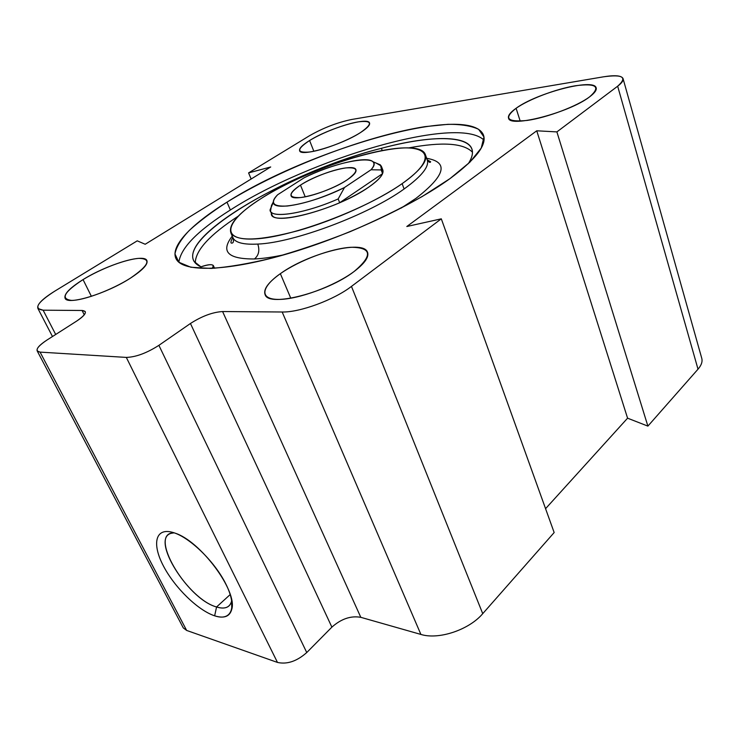 <?xml version="1.0" encoding="UTF-8"?>
<svg xmlns="http://www.w3.org/2000/svg" width="739" height="739" viewBox="0 0 739 739"><rect width="100%" height="100%" fill="white"/><g stroke="black" fill="none" stroke-linecap="round" stroke-linejoin="round"><path stroke-width="1.11" d="M257.772 244.073C259.879 250.327 258.779 255.288 254.475 258.964C263.019 258.576 273.051 257.135 284.58 254.641C273.051 257.135 263.019 258.576 254.475 258.964C258.779 255.288 259.879 250.327 257.772 244.073C293.651 242.78 368.798 214.661 404.104 188.981C368.798 214.661 293.651 242.78 257.772 244.073C244.11 244.766 235.917 242.845 233.21 238.291C235.917 242.845 244.11 244.766 257.772 244.073M401.111 208.121L415.946 198.375C445.405 175.448 448.979 162.1 426.689 158.312C448.979 162.1 445.405 175.448 415.946 198.375L401.111 208.121M427.003 159.208C429.959 165.869 422.32 175.799 404.104 188.981L402.136 183.642C377.564 200.851 334.952 220.222 298.371 230.596C259.916 240.766 237.478 241.681 231.058 233.348C227.88 225.035 237.893 213.432 261.098 198.551C313.548 164.132 416.667 134.535 425.193 154.128C428.103 160.686 420.417 170.524 402.136 183.642L404.104 188.981C422.32 175.799 429.959 165.869 427.003 159.208L425.627 155.347M270.502 211.262L271.481 205.46L273.319 201.923L270.068 209.894C269.717 219.003 304.403 213.931 338.176 198.939L344.476 187.512C312.782 203.65 272.774 211.511 273.347 202.292C273.153 200.278 274.603 197.747 277.698 194.708L303.969 177.887L277.698 194.708C269.79 203.049 273.024 206.818 287.406 206.005C304.025 203.927 323.045 197.756 344.476 187.512L371.015 169.767L381.176 169.933L382.571 173.647L380.391 164.871L376.16 163.088L381.315 166.035L381.176 169.933L371.015 169.767L344.476 187.512L338.176 198.939C306.593 212.943 273.393 218.587 270.502 211.262L272.007 214.864C274.945 226.097 339.099 208.213 368.659 187.179C379.717 179.457 384.391 173.628 382.682 169.702M354.157 271.462C365.121 263.075 369.509 256.516 367.32 251.777C362.064 239.501 307.793 253.689 280.358 273.679L290.796 298.233L280.358 273.679C267.943 282.566 262.908 289.688 265.264 295.055C269.541 307.267 327.146 292.45 354.157 271.462C334.841 285.975 298.14 299.535 278.751 299.415C259.066 299.526 261.052 287.074 280.358 273.679C299.424 260.276 331.442 248.295 351.136 247.279C371.92 247.482 372.927 255.537 354.157 271.462M130.378 278.178C143.033 269.92 148.493 263.971 146.775 260.322C143.421 253.495 106.601 264.821 83.054 279.601L91.387 296.348L83.054 279.601C69.475 288.127 63.517 294.418 65.18 298.482C68.09 305.383 106.906 293.457 130.378 278.178C112.18 289.79 83.775 300.496 71.544 300.403C60.201 298.953 64.034 292.016 83.054 279.601C100.753 268.71 126.277 259.01 139.034 258.364C151.855 258.761 148.964 265.366 130.378 278.178M589.685 96.791C594.775 92.957 596.918 89.927 596.114 87.692C593.629 77.974 536.477 93.114 516.09 108.282L520.219 121.141L516.09 108.282C510.196 112.457 507.693 115.792 508.589 118.268C509.827 128.023 569.621 112.605 589.685 96.791C577.094 106.268 546.897 117.667 527.23 120.429C507.056 122.36 503.342 118.305 516.09 108.282C528.902 99.257 555.867 88.994 575.339 85.77C596.382 83.008 601.158 86.685 589.685 96.791M360.475 132.577C367.329 128.161 370.341 124.919 369.5 122.859C367.56 116.79 328.559 128.484 309.595 140.521L313.844 151.273L309.595 140.521C302.131 145.177 298.815 148.622 299.674 150.867C301.004 157.01 341.63 144.964 360.475 132.577C347.607 140.798 323.239 150.119 309.798 151.994C296.431 153.112 296.367 149.287 309.595 140.521C322.37 132.66 344.586 124.115 358.147 121.88C372.327 120.143 373.103 123.709 360.475 132.577M216.564 606.978L230.217 594.544L216.564 606.978C186.163 598.895 147.44 532.551 174.127 532.828L171.162 533.327C150.174 538.602 188.214 599.431 216.564 606.978L214.652 615.818L216.564 606.978C220.61 608.252 223.963 608.382 226.624 607.366C229.358 606.266 231.058 603.994 231.704 600.558L231.621 601.01C229.912 607.486 224.887 609.472 216.564 606.978M171.817 532.154C155.172 527.96 151.966 544.301 163.402 565.945C174.626 587.533 197.932 610.386 214.652 615.818C224.102 618.755 229.811 616.575 231.769 609.287C237.709 590.997 200.029 540.505 174.644 533.013L171.817 532.154C188.288 535.997 214.439 560.901 225.875 584.059C237.57 607.282 231.519 621.582 214.652 615.818C197.932 610.386 174.626 587.533 163.402 565.945C151.966 544.301 155.172 527.96 171.817 532.154M450.042 178.579C476.507 158.839 487.555 144.105 483.186 134.387C467.547 103.22 309.373 149.407 226.984 202.153L230.374 209.987C309.336 159.051 458.097 114.499 483.999 140.179C458.097 114.499 309.336 159.051 230.374 209.987C197.895 230.42 180.732 247.842 178.875 262.253C180.732 247.842 197.895 230.42 230.374 209.987L226.984 202.153C190.939 224.48 168.852 247.214 176.501 259.546C183.854 272.063 224.915 271.721 284.293 254.724C343.561 237.801 412.528 205.876 450.042 178.579L422.302 196.463C400.353 208.749 376.28 220.499 350.083 231.695C323.47 242.189 297.632 250.927 272.589 257.939C248.849 263.684 228.323 267.176 211.021 268.423L190.865 267.25L178.847 262.234L174.967 253.957C176.196 247.075 180.972 239.233 189.304 230.42C199.364 221.284 211.917 211.862 226.984 202.153C282.03 168.095 365.86 135.884 424.98 126.646L447.982 124.318C461.284 124.235 471.51 125.916 478.66 129.343L483.962 137.02L481.246 148.059L469.939 162.127L450.042 178.579M382.22 150.516L381.398 148.308C292.376 170.737 178.672 235.205 194.071 261.44L200.906 266.834C207.742 264.479 211.89 264.054 213.359 265.569L212.361 268.359C215.031 264.063 211.206 263.555 200.906 266.834C159.245 247.639 284.099 172.363 381.398 148.308L382.22 150.516M195.272 263.038C195.429 250.401 209.737 234.78 238.217 216.176C209.737 234.78 195.429 250.401 195.272 263.038M408.575 147.929C442.282 141.657 463.575 143.08 472.452 152.197C463.575 143.08 442.282 141.657 408.575 147.929M468.267 163.735C472.341 157.407 473.44 152.234 471.584 148.188C465.422 134.581 427.151 136.133 381.398 148.308C441.072 132.133 486.816 135.533 468.267 163.735M232.258 236.12C220.37 251.537 227.769 259.158 254.475 258.964C227.769 259.158 220.37 251.537 232.258 236.12M46.733 340.199C36.756 346.997 34.539 350.97 40.072 352.115L126.314 357.408C135.865 357.113 146.728 353.094 158.894 345.335L190.45 323.488C201.886 316.163 212.601 312.181 222.596 311.544L282.169 311.997C299.757 312.514 333.982 299.923 351.459 286.399L441.303 218.827L406.81 226.513L536.745 130.794L556.892 131.902L617.665 86.204C627.707 77.262 622.995 74.131 603.541 76.81L351.856 119.45C337.437 122.415 323.322 127.847 309.512 135.727L248.581 172.908L270.705 166.968L145.195 244.258L137.242 240.84L54.594 291.258C37.181 302.51 33.357 308.81 43.121 310.186L82.084 310.482C87.802 311.128 85.973 314.675 76.588 321.132L46.733 340.199L76.588 321.132C83.276 316.726 86.14 313.512 85.188 311.488L82.084 310.482L43.121 310.186L37.957 308.56C36.46 304.893 42.003 299.129 54.594 291.258L137.242 240.84L145.195 244.258L270.705 166.968L248.581 172.908L309.512 135.727C323.322 127.847 337.437 122.415 351.856 119.45L603.541 76.81C614.903 74.972 621.397 75.526 623.014 78.473C623.679 80.394 621.896 82.971 617.665 86.204L556.892 131.902L536.745 130.794L406.81 226.513L441.303 218.827L351.459 286.399C333.982 299.923 299.757 312.514 282.169 311.997L222.596 311.544C212.601 312.181 201.886 316.163 190.45 323.488L158.894 345.335C146.728 353.094 135.865 357.113 126.314 357.408L40.072 352.115L186.644 630.432L277.476 662.43L126.314 357.408L277.476 662.43C287.111 664.573 296.875 661.276 306.75 652.546L158.894 345.335L306.75 652.546L331.885 627.134L190.45 323.488L331.885 627.134C341.224 618.829 350.868 615.559 360.808 617.324L222.596 311.544L360.808 617.324L420.897 634.431L282.169 311.997L420.897 634.431C438.633 640.029 469.062 629.877 482.733 613.666L351.459 286.399L482.733 613.666L554.158 532.551L441.303 218.827L554.158 532.551L482.733 613.666C469.062 629.877 438.633 640.029 420.897 634.431L360.808 617.324C350.868 615.559 341.224 618.829 331.885 627.134L306.75 652.546C296.875 661.276 287.111 664.573 277.476 662.43L186.644 630.432L40.072 352.115L37.246 351.025C36.183 348.669 39.352 345.067 46.733 340.199M261.098 198.551C225.367 220.952 218.458 241.21 255.565 238.9C292.127 236.997 365.981 209.313 402.136 183.642C438.79 157.97 429.091 143.514 391.143 149.066C353.547 154.285 296.487 176.104 261.098 198.551M381.629 168.409C385.518 172.085 381.195 178.348 368.659 187.179C336.162 210.319 266.456 227.751 271.582 212.472M698.013 369.186L647.891 426.117L627.577 418.182L545.576 508.672L627.577 418.182L536.745 130.794L627.577 418.182L647.891 426.117L556.892 131.902L647.891 426.117L698.013 369.186L617.665 86.204L698.013 369.186C701.523 365.121 702.743 361.371 701.662 357.953L623.014 78.473M251.149 179.004L248.581 172.908L251.149 179.004M55.693 334.481L43.121 310.186L55.693 334.481M84.264 314.823L82.084 310.482L84.264 314.823M37.246 351.025L183.309 627.928L186.644 630.432M382.571 173.647C380.991 177.369 376.363 181.877 368.659 187.179C376.363 181.877 380.991 177.369 382.571 173.647L339.672 202.735L382.571 173.647M347.293 179.753C353.981 175.217 356.835 171.808 355.856 169.527C353.593 163.217 318.019 173.416 300.477 185.119L305.216 196.833L300.477 185.119C312.458 177.378 333.16 169.49 345.64 167.938C358.655 166.986 359.2 170.931 347.293 179.753C335.22 187.854 312.652 196.398 300.293 197.581C287.998 197.969 288.062 193.812 300.477 185.119C293.244 189.858 290.131 193.461 291.138 195.937C292.93 202.274 329.871 191.798 347.293 179.753M338.176 198.939L339.672 202.735C351.127 197.701 360.789 192.51 368.659 187.179C360.789 192.51 351.127 197.701 339.672 202.735L338.176 198.939M371.015 169.767C386.793 152.742 340.457 159.384 303.969 177.887C331.201 164.307 366.858 155.615 372.853 161.684C374.775 163.448 374.156 166.136 371.015 169.767M427.271 159.836L430.652 161.749C430.19 162.996 429.082 162.414 427.327 160.021M231.058 233.348L233.21 238.291C233.903 241.745 233.275 243.343 231.307 243.094C230.494 242.762 230.993 240.868 232.822 237.395M367.32 251.777L367.736 252.858M213.46 265.8L214.55 268.248M231.769 609.287L231.621 601.01M52.478 336.531L37.957 308.56M382.95 170.413L381.573 166.746M270.068 209.894L273.347 202.292M372.853 161.684L380.391 164.871"/></g></svg>
